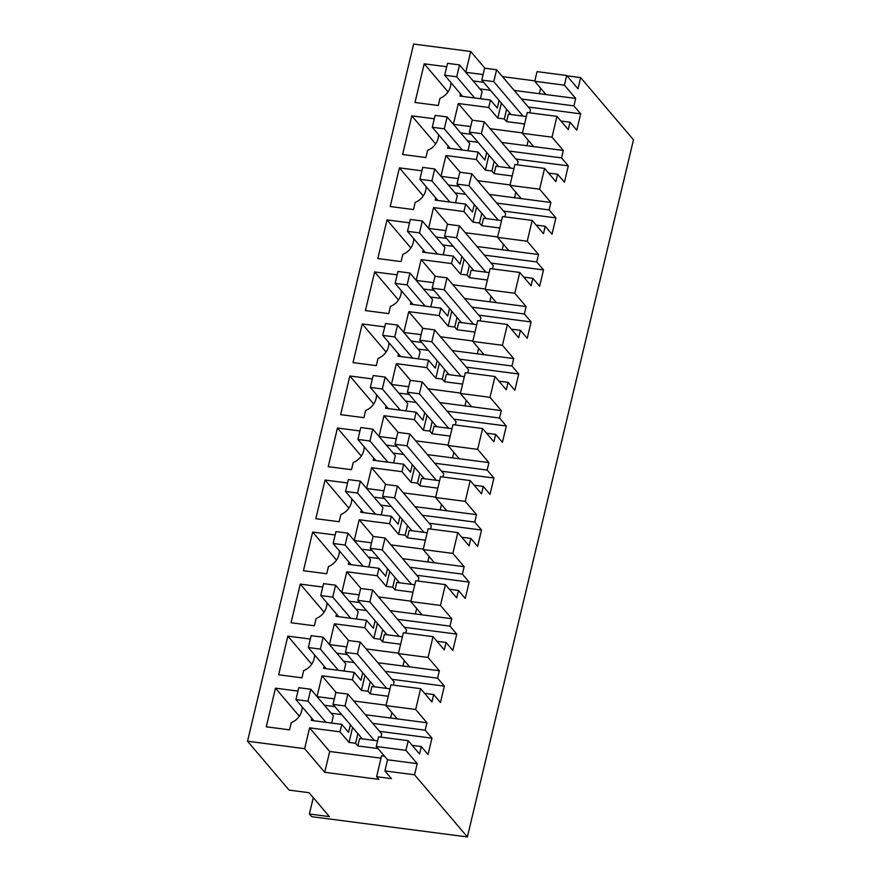 <?xml version="1.0" encoding="UTF-8"?>
<svg xmlns="http://www.w3.org/2000/svg" width="881" height="881" viewBox="0 0 881 881"><rect width="100%" height="100%" fill="white"/><g stroke="black" fill="none" stroke-linecap="round" stroke-linejoin="round"><path stroke-width="1.32" d="M499.087 100.445L497.28 108.011L490.508 100.049L488.735 107.482L497.765 118.098L501.344 103.11M524.569 123.957L506.553 121.611L508.326 114.178L526.342 116.523M511.046 114.53L506.597 109.288L504.295 118.957L506.553 121.611M504.295 118.957L497.765 118.098M472.557 120.257L458.329 103.518L488.735 107.482M522.444 132.888L490.089 128.681M567.012 75.843L580.645 77.616L633.472 139.782L467.382 836.95L414.555 774.795L417.22 763.64L405.932 750.359L408.233 740.701L419.521 753.982L421.283 746.548L428.056 754.521L431.954 738.168L425.182 730.195L426.955 722.761L415.667 709.48L420.622 688.667L431.91 701.959L433.683 694.525L440.456 702.487L444.354 686.134L437.582 678.172L439.344 670.738L428.067 657.457L433.023 636.644L444.31 649.925L446.072 642.491L452.845 650.464L456.743 634.111L449.971 626.138L451.744 618.704L440.456 605.423L445.412 584.621L456.699 597.902L458.472 590.468L465.245 598.43L469.144 582.088L462.371 574.115L464.133 566.681L452.856 553.4L457.812 532.587L469.099 545.868L470.861 538.434L477.634 546.407L481.533 530.054L474.76 522.081L476.533 514.658L465.245 501.366L470.201 480.563L481.489 493.845L483.262 486.411L490.034 494.373L493.933 478.031L487.16 470.058L488.933 462.624L477.645 449.343L482.601 428.529L493.889 441.81L495.662 434.377L502.423 442.35L506.322 425.997L499.549 418.035L501.322 410.601L490.034 397.32L494.99 376.506L506.278 389.787L508.051 382.354L514.823 390.327L518.722 373.973L511.949 366L513.722 358.567L502.434 345.286L507.39 324.472L518.678 337.753L520.451 330.331L527.212 338.293L531.111 321.939L524.338 313.977L526.111 306.544L514.823 293.263L519.779 272.449L531.067 285.73L532.84 278.297L539.613 286.27L543.511 269.916L536.738 261.943L538.511 254.51L527.223 241.229L532.179 220.426L543.467 233.707L545.24 226.274L552.013 234.236L555.9 217.882L549.127 209.92L550.9 202.487L539.613 189.206L544.568 168.392L555.856 181.673L557.629 174.24L564.402 182.213L568.3 165.859L561.527 157.886L563.3 150.453L552.013 137.172L556.968 116.369L568.256 129.65L570.029 122.217L576.802 130.179L580.689 113.836L573.916 105.863L575.689 98.43L514.185 90.413M465.818 72.308L483.074 74.555M313.944 720.757L311.753 718.169L311.213 720.394L341.773 724.38L340 731.814L309.594 727.849L304.639 748.663L247.528 741.218L289.067 790.103L309.088 792.713L329.406 816.61L309.385 814.011L311.632 816.665L467.382 836.95M334.912 706.628L324.395 705.252M317.072 696.64L334.34 698.886M336.212 692.554L321.983 675.826L317.039 696.596M321.983 675.826L352.4 679.78L361.419 690.407L367.95 691.255L370.207 693.92L371.98 686.486L389.997 688.832M326.344 668.723L324.142 666.146L323.613 668.371L354.162 672.346L352.4 679.78M347.312 654.594L336.795 653.228M329.472 644.617L346.74 646.863M348.601 640.531L334.384 623.792L329.439 644.573M334.384 623.792L364.789 627.757L373.819 638.384L380.35 639.232L382.607 641.886L384.369 634.452L402.397 636.798M338.733 616.7L336.542 614.112L336.002 616.348L366.562 620.323L364.789 627.757M359.701 602.571L349.184 601.205M341.861 592.583L359.129 594.829M361.001 588.508L346.784 571.769L341.828 592.539M346.784 571.769L377.189 575.733L386.219 586.35L392.739 587.209L394.996 589.863L396.769 582.429L414.797 584.775M351.134 564.666L348.931 562.089L348.402 564.314L378.951 568.3L377.189 575.733M372.101 550.548L361.584 549.171M354.261 540.56L371.529 542.806M373.39 536.474L359.173 519.735L354.228 540.516M359.173 519.735L389.578 523.699L398.608 534.327L405.139 535.174L407.396 537.828L409.158 530.395L427.186 532.752M363.523 512.643L361.331 510.055L360.792 512.29L391.351 516.266L389.578 523.699M384.49 498.514L373.973 497.148M366.65 488.526L383.918 490.783M385.79 484.451L371.573 467.712L366.617 488.481M371.573 467.712L401.978 471.676L411.009 482.292L417.528 483.151L419.785 485.805L421.559 478.372L439.586 480.718M375.923 460.62L373.72 458.032L373.192 460.256L403.74 464.243L401.978 471.676M396.89 446.491L386.374 445.114M379.05 436.502L396.318 438.749M398.19 432.417L383.962 415.689L379.017 436.458M383.962 415.689L414.367 419.642L423.398 430.269L429.928 431.117L432.186 433.771L433.948 426.349L451.975 428.695M388.312 408.586L386.12 405.998L385.581 408.233L416.14 412.209L414.367 419.642M409.291 394.457L398.763 393.091M391.439 384.468L408.707 386.726M410.579 380.394L396.362 363.655L391.406 384.435M396.362 363.655L426.767 367.619L435.798 378.246L442.317 379.094L444.575 381.748L446.348 374.315L464.375 376.661M400.712 356.563L398.509 353.975L397.981 356.199L428.54 360.186L426.767 367.619M421.68 342.434L411.163 341.057M403.839 332.445L421.107 334.692M422.979 328.36L408.751 311.632L403.806 332.401M408.751 311.632L439.156 315.585L448.187 326.212L454.717 327.06L456.975 329.725L458.748 322.292L476.764 324.637M413.101 304.529L410.909 301.941L410.37 304.176L440.929 308.152L439.156 315.585M434.08 290.4L423.552 289.034M416.228 280.422L433.496 282.669M435.368 276.337L421.151 259.598L416.195 280.378M421.151 259.598L451.557 263.562L460.587 274.189L467.106 275.037L469.364 277.691L471.137 270.258L489.164 272.603M425.501 252.506L423.298 249.918L422.77 252.153L453.33 256.129L451.557 263.562M446.469 238.377L435.952 237.011M428.629 228.388L445.896 230.635M447.768 224.314L433.54 207.575L428.595 228.344M433.54 207.575L463.946 211.528L472.976 222.155L479.506 223.003L481.764 225.668L483.537 218.235L501.553 220.58M437.89 200.472L435.699 197.895L435.159 200.119L465.719 204.106L463.946 211.528M458.869 186.354L448.341 184.977M441.018 176.365L458.285 178.612M460.157 172.28L445.94 155.541L440.985 176.321M445.94 155.541L476.346 159.505L485.376 170.132L491.895 170.98L494.153 173.634L495.926 166.201L513.953 168.557M450.29 148.449L448.088 145.861L447.559 148.096L478.119 152.072L476.346 159.505M471.258 134.319L460.741 132.954M453.418 124.331L470.685 126.578M458.329 103.518L453.385 124.287M490.508 100.049L459.959 96.062L460.488 93.838L444.685 75.237L456.699 76.801L459.53 64.919L482.105 91.481L480.376 98.727M483.658 82.296L473.13 80.92M247.528 741.218L413.618 44.05L470.729 51.483L465.774 72.264M297.965 691.089L275.467 688.16L266.26 726.803L289.541 729.842L291.259 722.64A15.902 14.294 -40.4 0 0 302.161 706.881M434.311 118.781L411.812 115.852L402.606 154.494L425.886 157.534L427.604 150.332A15.902 14.294 -40.4 0 0 438.496 134.573M359.944 430.952L337.445 428.012L328.228 466.666L351.519 469.694L353.237 462.503A15.902 14.294 -40.4 0 0 364.128 446.744M372.333 378.918L349.834 375.989L340.628 414.632L363.919 417.671L365.626 410.48A15.902 14.294 -40.4 0 0 376.528 394.71M384.733 326.895L362.234 323.955L353.017 362.609L376.308 365.637L378.026 358.446A15.902 14.294 -40.4 0 0 388.917 342.687M347.543 482.975L325.045 480.046L315.839 518.689L339.13 521.728L340.837 514.526A15.902 14.294 -40.4 0 0 351.739 498.767M421.922 170.804L399.412 167.875L390.206 206.528L413.497 209.557L415.204 202.366A15.902 14.294 -40.4 0 0 426.107 186.607M409.522 222.838L387.023 219.909L377.817 258.551L401.097 261.591L402.815 254.389A15.902 14.294 -40.4 0 0 413.707 238.63M326.95 602.824A15.902 14.294 -40.4 0 1 316.048 618.583L314.341 625.785L291.049 622.746L300.256 584.103L322.754 587.032M335.154 534.998L312.656 532.069L303.438 570.723L326.73 573.751L328.448 566.56A15.902 14.294 -40.4 0 0 339.339 550.801M310.365 639.055L287.856 636.126L278.649 674.78L301.941 677.808L303.659 670.617A15.902 14.294 -40.4 0 0 314.55 654.858M450.896 82.55A15.902 14.294 -40.4 0 1 439.993 98.309L438.286 105.5L414.995 102.471L424.202 63.817L446.711 66.747M397.122 274.861L374.623 271.932L365.417 310.586L388.708 313.614L390.415 306.423A15.902 14.294 -40.4 0 0 401.318 290.664M490.431 90.258L479.903 88.893M556.968 116.369L527.301 112.504L522.345 133.317L533.633 146.598L501.785 142.447M570.029 122.217L560.933 121.027M528.237 140.244L526.926 145.717M573.916 105.863L521.508 99.035M546.022 94.564L534.745 81.283L537.047 71.625L566.703 75.491L564.402 85.149L534.745 81.283M540.626 88.21L539.326 93.694M534.844 80.865L502.478 76.647M470.729 51.483L484.946 68.222M414.555 774.795L384.898 770.93L391.439 778.628L376.605 776.701L378.863 779.355L324.726 772.307L304.639 748.663M309.594 727.849L329.681 751.493L381.021 758.178M329.681 751.493L324.726 772.307M362.311 738.862L357.862 733.62L355.561 743.289L349.03 742.441L340 731.814M376.605 776.701L381.561 755.887L384.579 756.283M378.026 748.575L357.818 745.943L359.58 738.509L377.608 740.855M355.561 743.289L357.818 745.943M341.773 724.38L348.546 732.353L350.341 724.788M352.598 727.442L349.03 742.441M341.685 714.601L331.168 713.225M420.622 688.667L390.966 684.812L385.999 705.615L397.287 718.896L365.439 714.755M388.235 696.265L370.207 693.92M386.098 705.196L353.744 700.979M364.998 675.408L361.419 690.407M354.162 672.346L360.935 680.319L362.741 672.754M354.085 662.567L343.568 661.202M439.344 670.738L377.839 662.721M400.624 644.231L382.607 641.886M398.498 653.173L366.133 648.956M377.387 623.385L373.819 638.384M366.562 620.323L373.335 628.296L375.13 620.731M366.474 610.544L355.957 609.167M451.744 618.704L390.228 610.698M413.024 592.208L394.996 589.863M410.887 601.139L378.533 596.933M389.787 571.362L386.219 586.35M378.951 568.3L385.724 576.262L387.53 568.697M378.874 558.51L368.357 557.144M464.133 566.681L402.628 558.664M425.413 540.185L407.396 537.828M423.287 549.116L390.933 544.899M402.177 519.327L398.608 534.327M391.351 516.266L398.124 524.239L399.93 516.673M391.263 506.487L380.746 505.11M476.533 514.658L415.017 506.641M437.813 488.151L419.785 485.805M435.677 497.082L403.322 492.875M414.577 467.304L411.009 482.292M403.74 464.243L410.513 472.205L412.319 464.639M403.663 454.453L393.146 453.087M488.933 462.624L427.417 454.618M450.202 436.128L432.186 433.771M448.077 445.059L415.722 440.841M426.977 415.27L423.398 430.269M416.14 412.209L422.913 420.182L424.719 412.616M416.052 402.43L405.535 401.064M501.322 410.601L439.806 402.584M462.602 384.094L444.575 381.748M460.466 393.036L428.111 388.818M439.366 363.247L435.798 378.246M428.54 360.186L435.302 368.148L437.108 360.593M428.452 350.396L417.935 349.03M513.722 358.567L452.206 350.561M474.991 332.071L456.975 329.725M472.866 341.002L440.511 336.784M451.766 311.213L448.187 326.212M440.929 308.152L447.702 316.125L449.508 308.559M440.841 298.373L430.324 297.007M526.111 306.544L464.606 298.527M487.391 280.037L469.364 277.691M485.266 288.979L452.9 284.761M464.155 259.19L460.587 274.189M453.33 256.129L460.091 264.102L461.897 256.536M453.241 246.35L442.725 244.973M538.511 254.51L476.995 246.504M499.78 228.014L481.764 225.668M497.655 236.945L465.3 232.738M476.555 207.156L472.976 222.155M465.719 204.106L472.491 212.068L474.297 204.502M465.642 194.316L455.114 192.95M550.9 202.487L489.396 194.47M512.18 175.98L494.153 173.634M510.055 184.922L477.689 180.704M488.944 155.133L485.376 170.132M478.119 152.072L484.891 160.045L486.686 152.479M478.031 142.293L467.514 140.916M462.679 96.425L460.488 93.838M313.284 797.635L309.385 814.011M275.467 688.16L299.309 716.209M411.812 115.852L435.643 143.9M337.445 428.012L361.276 456.072M349.834 375.989L373.676 404.038M362.234 323.955L386.065 352.015M325.045 480.046L348.887 508.095M399.412 167.875L423.254 195.934M387.023 219.909L410.854 247.957M300.256 584.103L324.098 612.152M312.656 532.069L336.487 560.129M287.856 636.126L311.698 664.186M424.202 63.817L448.044 91.877M374.623 271.932L398.465 299.981M552.013 137.172L522.345 133.317M563.3 150.453L533.633 146.598M580.645 77.616L577.991 88.772L566.703 75.491M575.689 98.43L564.402 85.149M580.689 113.836L528.27 107.008M506.597 109.288L481.764 80.072L484.594 68.178L496.609 69.742L530.472 109.585L529.701 112.812M417.22 763.64L387.552 759.774L384.898 770.93M387.552 759.774L376.264 746.493L378.566 736.835L408.233 740.701M421.283 746.548L412.198 745.359M311.753 718.169L295.95 699.58L298.78 687.687L310.795 689.25L333.37 715.812L331.641 723.059M391.891 712.553L390.58 718.026M425.182 730.195L372.762 723.367M426.955 722.761L397.287 718.896M433.683 694.525L424.587 693.336M374.711 686.839L370.251 681.597L367.95 691.255M324.142 666.146L308.339 647.546L311.169 635.653L323.184 637.216L345.759 663.778L344.031 671.036M404.28 660.519L402.98 666.003M437.582 678.172L385.162 671.344M433.023 636.644L403.355 632.778L398.399 653.592L409.687 666.873M446.072 642.491L436.987 641.313M387.1 634.816L382.651 629.574L380.35 639.232M336.542 614.112L320.739 595.523L323.569 583.629L335.584 585.193L358.16 611.755L356.431 619.002M416.68 608.496L415.369 613.969M449.971 626.138L397.551 619.31M445.412 584.621L415.755 580.755L410.788 601.558L422.076 614.85M458.472 590.468L449.376 589.279M399.5 582.782L395.04 577.54L392.739 587.209M348.931 562.089L333.128 543.489L335.969 531.595L347.973 533.17L370.549 559.732L368.82 566.979M429.08 556.462L427.77 561.946M462.371 574.115L409.951 567.287M457.812 532.587L428.144 528.721L423.188 549.535L434.476 562.816M470.861 538.434L461.776 537.256M411.89 530.758L407.44 525.517L405.139 535.174M361.331 510.055L345.528 491.466L348.358 479.572L360.373 481.136L382.949 507.698L381.22 514.945M441.469 504.439L440.17 509.912M474.76 522.081L422.34 515.253M470.201 480.563L440.544 476.698L435.577 497.512L446.865 510.793M483.262 486.411L474.165 485.222M424.29 478.724L419.83 473.482L417.528 483.151M373.72 458.032L357.917 439.432L360.758 427.549L372.773 429.113L395.338 455.675L393.609 462.921M453.869 452.405L452.559 457.889M487.16 470.058L434.74 463.23M482.601 428.529L452.933 424.664L447.977 445.478L459.265 458.759M495.662 434.377L486.565 433.199M436.679 426.701L432.23 421.459L429.928 431.117M386.12 405.998L370.317 387.409L373.148 375.515L385.162 377.079L407.738 403.641L406.009 410.887M466.258 400.381L464.959 405.855M499.549 418.035L447.13 411.207M494.99 376.506L465.333 372.641L460.367 393.455L471.654 406.736M508.051 382.354L498.954 381.165M449.079 374.667L444.619 369.425L442.317 379.094M398.509 353.975L382.706 335.375L385.548 323.492L397.562 325.056L420.127 351.618L418.398 358.864M478.658 348.347L477.348 353.832M511.949 366L459.53 359.173M507.39 324.472L477.722 320.618L472.767 341.421L484.054 354.702M520.451 330.331L511.354 329.142M461.468 322.644L457.019 317.402L454.717 327.06M410.909 301.941L395.106 283.352L397.937 271.458L409.951 273.022L432.527 299.584L430.798 306.841M491.047 296.324L489.748 301.809M524.338 313.977L471.919 307.15M519.779 272.449L490.122 268.584L485.156 289.397L496.444 302.679M532.84 278.297L523.743 277.119M473.868 270.61L469.408 265.379L467.106 275.037M423.298 249.918L407.496 231.329L410.337 219.435L422.351 220.999L444.916 247.561L443.198 254.807M503.447 244.301L502.137 249.775M536.738 261.943L484.319 255.116M532.179 220.426L502.511 216.561L497.556 237.363L508.844 250.645M545.24 226.274L536.144 225.084M486.257 218.587L481.808 213.345L479.506 223.003M435.699 197.895L419.896 179.295L422.726 167.401L434.74 168.965L457.316 195.538L455.587 202.784M515.837 192.267L514.537 197.751M549.127 209.92L496.708 203.093M544.568 168.392L514.911 164.527L509.945 185.34L521.233 198.621M557.629 174.24L548.533 173.061M498.657 166.564L494.197 161.322L491.895 170.98M448.088 145.861L432.285 127.271L435.126 115.378L447.141 116.942L469.705 143.504L467.987 150.75M561.527 157.886L509.108 151.058M568.3 165.859L515.881 159.032M494.197 161.322L469.375 132.095L472.205 120.212L484.22 121.776L518.072 161.619L517.312 164.846M539.613 189.206L509.945 185.34M555.9 217.882L503.48 211.055M481.808 213.345L456.975 184.129L459.805 172.236L471.82 173.799L505.683 213.643L504.912 216.869M527.223 241.229L497.556 237.363M543.511 269.916L491.091 263.089M469.408 265.379L444.586 236.152L447.416 224.259L459.43 225.833L493.283 265.677L492.523 268.892M514.823 293.263L485.156 289.397M531.111 321.939L478.691 315.112M457.019 317.402L432.186 288.186L435.016 276.293L447.03 277.856L480.894 317.7L480.123 320.926M502.434 345.286L472.767 341.421M518.722 373.973L466.302 367.146M444.619 369.425L419.797 340.209L422.627 328.316L434.641 329.879L468.494 369.734L467.734 372.949M490.034 397.32L460.367 393.455M506.322 425.997L453.902 419.169M432.23 421.459L407.396 392.243L410.227 380.35L422.241 381.914L456.105 421.757L455.334 424.983M477.645 449.343L447.977 445.478M493.933 478.031L441.513 471.203M419.83 473.482L395.007 444.266L397.838 432.373L409.852 433.937L443.705 473.78L442.945 477.006M465.245 501.366L435.577 497.512M481.533 530.054L429.113 523.226M407.44 525.517L382.607 496.289L385.438 484.407L397.452 485.971L431.316 525.814L430.545 529.04M452.856 553.4L423.188 549.535M469.144 582.088L416.724 575.249M395.04 577.54L370.207 548.323L373.048 536.43L385.063 537.994L418.916 577.837L418.156 581.064M440.456 605.423L410.788 601.558M456.743 634.111L404.324 627.283M382.651 629.574L357.818 600.346L360.648 588.453L372.663 590.028L406.526 629.871L405.756 633.098M428.067 657.457L398.399 653.592M444.354 686.134L391.935 679.306M370.251 681.597L345.418 652.38L348.259 640.487L360.274 642.051L394.126 681.894L393.355 685.121M415.667 709.48L385.999 705.615M431.954 738.168L379.535 731.34M357.862 733.62L333.029 704.404L335.859 692.51L347.874 694.074L381.737 733.928L380.966 737.144M405.932 750.359L376.264 746.493M481.764 80.072L493.778 81.636L496.609 69.742M523.061 116.094L493.778 81.636M474.694 97.989L456.699 76.801M444.685 75.237L447.515 63.344L459.53 64.919M469.375 132.095L481.389 133.659L484.22 121.776M510.672 168.128L481.389 133.659M447.141 116.942L444.299 128.835L462.305 150.012M432.285 127.271L444.299 128.835M456.975 184.129L468.989 185.693L471.82 173.799M498.272 220.151L468.989 185.693M434.74 168.965L431.91 180.858L449.905 202.046M419.896 179.295L431.91 180.858M444.586 236.152L456.6 237.716L459.43 225.833M485.883 272.185L456.6 237.716M422.351 220.999L419.51 232.892L437.516 254.069M407.496 231.329L419.51 232.892M432.186 288.186L444.2 289.75L447.03 277.856M473.482 324.208L444.2 289.75M409.951 273.022L407.121 284.915L425.116 306.092M395.106 283.352L407.121 284.915M419.797 340.209L431.811 341.773L434.641 329.879M461.093 376.231L431.811 341.773M397.562 325.056L394.721 336.949L412.726 358.127M382.706 335.375L394.721 336.949M407.396 392.243L419.411 393.807L422.241 381.914M448.693 428.265L419.411 393.807M385.162 377.079L382.332 388.973L400.326 410.15M370.317 387.409L382.332 388.973M395.007 444.266L407.011 445.83L409.852 433.937M436.304 480.288L407.011 445.83M372.773 429.113L369.932 440.996L387.937 462.184M357.917 439.432L369.932 440.996M382.607 496.289L394.622 497.864L397.452 485.971M423.904 532.322L394.622 497.864M360.373 481.136L357.543 493.03L375.537 514.207M345.528 491.466L357.543 493.03M370.207 548.323L382.222 549.887L385.063 537.994M411.515 584.345L382.222 549.887M347.973 533.17L345.143 545.053L363.148 566.241M333.128 543.489L345.143 545.053M357.818 600.346L369.833 601.91L372.663 590.028M399.115 636.379L369.833 601.91M335.584 585.193L332.754 597.087L350.748 618.264M320.739 595.523L332.754 597.087M345.418 652.38L357.433 653.944L360.274 642.051M386.726 688.402L357.433 653.944M323.184 637.216L320.354 649.11L338.348 670.287M308.339 647.546L320.354 649.11M333.029 704.404L345.044 705.967L347.874 694.074M374.326 740.436L345.044 705.967M310.795 689.25L307.965 701.144L325.959 722.321M295.95 699.58L307.965 701.144"/></g></svg>
